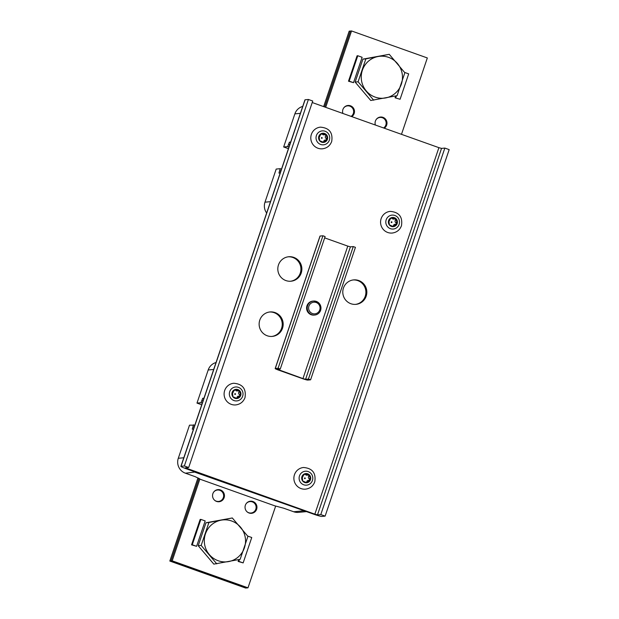 <?xml version="1.0" encoding="UTF-8"?>
<svg xmlns="http://www.w3.org/2000/svg" width="619" height="619" viewBox="0 0 619 619"><rect width="100%" height="100%" fill="white"/><g stroke="black" fill="none" stroke-linecap="round" stroke-linejoin="round"><path stroke-width="0.93" d="M444.844 148.08L320.789 514.575L317.485 514.884L314.847 514.157L185.329 467.848L188.687 467.515L312.734 101.021L308.409 99.473L184.354 465.975L181.05 466.285A7.018 0.588 -161.3 0 0 180.895 466.347A7.018 0.588 -161.3 0 0 186.126 468.73L313.903 514.25A7.018 0.588 -161.3 0 0 321.818 516.432L325.122 516.122L449.177 149.62L444.844 148.08L441.54 148.39L438.902 147.662L312.224 102.537M308.409 99.473L305.097 99.783A7.018 0.588 -161.3 0 0 304.95 99.852L180.895 466.347M288.23 256.808A12.279 12.024 -95.3 0 1 300.269 273.118A12.279 12.024 -95.3 0 1 290.512 281.243M353.194 279.95A12.279 12.024 -95.3 0 1 365.241 296.261A12.279 12.024 -95.3 0 1 355.484 304.386M269.544 312.007A12.279 12.024 -95.3 0 1 281.583 328.318A12.279 12.024 -95.3 0 1 271.834 336.442M188.687 467.515L184.354 465.975M278.473 264.932A12.279 12.024 -95.3 0 1 288.694 256.753A12.279 12.024 -95.3 0 1 301.213 273.033A12.279 12.024 -95.3 0 1 290.984 281.212A12.279 12.024 -95.3 0 1 278.473 264.932M343.444 288.075A12.279 12.024 -95.3 0 1 353.666 279.896A12.279 12.024 -95.3 0 1 366.185 296.176A12.279 12.024 -95.3 0 1 355.956 304.355A12.279 12.024 -95.3 0 1 343.444 288.075M259.787 320.124A12.279 12.024 -95.3 0 1 270.016 311.953A12.279 12.024 -95.3 0 1 282.527 328.225A12.279 12.024 -95.3 0 1 272.306 336.403A12.279 12.024 -95.3 0 1 259.787 320.124M325.122 516.122L320.789 514.575M310.591 379.818L308.424 379.045L305.585 379.315L302.954 378.588L277.382 369.303L280.268 369.017L325.107 236.551L322.94 235.777L278.101 368.243L275.269 368.514A4.681 0.395 -161.3 0 0 275.169 368.553A4.681 0.395 -161.3 0 0 278.658 370.139L302.474 378.627A4.681 0.395 -161.3 0 0 307.751 380.081L310.591 379.818L355.43 247.352L353.263 246.579L350.424 246.842L347.785 246.114L324.658 237.874M322.94 235.777L320.108 236.04A4.681 0.395 -161.3 0 0 320.008 236.087L275.169 368.553M353.263 246.579L308.424 379.045M280.268 369.017L278.101 368.243M306.962 305.794A7.018 6.871 84.7 0 0 314.112 315.094L314.754 315.032A7.018 6.871 -95.3 0 1 307.597 305.732A7.018 6.871 -95.3 0 1 313.438 301.058A7.018 6.871 -95.3 0 1 320.596 310.359A7.018 6.871 -95.3 0 1 314.754 315.032C317.609 314.638 319.566 313.082 320.619 310.351C321.501 304.649 319.11 301.546 313.438 301.058L312.804 301.12A7.018 6.871 84.7 0 0 306.962 305.794M305.987 511.426A11.699 11.452 -95.3 0 1 303.449 510.845L293.669 511.758L283.812 508.245L274.55 505.754L200.92 479.524L195.248 476.692L185.391 473.187A11.699 11.452 84.7 0 1 178.295 458.284L189.507 425.168L194.838 425.16M303.596 510.574L195.163 472.266A11.699 11.452 -95.3 0 1 192.819 471.113M293.669 511.758A11.699 11.452 84.7 0 0 298.497 512.362L306.506 511.611M216.039 362.525A11.699 11.452 84.7 0 0 208.193 369.976L196.981 403.093L200.958 402.721L202.723 398.28L203.837 398.582M202.723 398.28L203.976 398.156M203.001 401.042L201.98 400.485M202.312 403.077L200.958 402.721M201.732 404.787L196.981 403.093M193.515 429.068L192.261 429.184L193.484 424.796M194.204 427.033L193.012 426.978M302.73 106.422A11.699 11.452 84.7 0 0 294.876 113.865L283.664 146.982L287.642 146.61L289.413 142.169L290.667 142.053M280.206 172.964L278.952 173.08L280.175 168.693L276.198 169.064L264.986 202.181A11.699 11.452 84.7 0 0 266.65 213.013M288.423 148.676L283.664 146.982M289.003 146.974L287.642 146.61M289.692 144.931L288.663 144.382M280.894 170.929L279.695 170.875M280.175 168.693L281.529 169.049M289.413 142.169L290.52 142.478M172.183 560.829L171.006 560.938L246.803 587.942L247.987 587.826L172.183 560.829L199.86 479.06M275.656 506.079L247.987 587.826M198.97 478.325L171.006 560.938L198.97 478.325M200.858 519.387L200.146 519.449L191.55 544.844L196.594 546.314L205.183 520.927L200.858 519.387L192.261 544.774L196.594 546.314M238.733 559.607L238.114 561.425L243.151 562.903L251.747 537.516L247.677 536.062M220.449 489.946A6.082 5.958 84.7 0 0 212.588 494.945A6.082 5.958 84.7 0 0 219.072 501.738A6.082 5.958 84.7 0 0 220.449 489.946M252.931 501.514A6.082 5.958 84.7 0 0 245.078 506.512A6.082 5.958 84.7 0 0 251.554 513.313A6.082 5.958 84.7 0 0 252.931 501.514M219.977 490.364A6.082 5.958 84.7 0 0 217.346 489.714M218.476 501.761A6.082 5.958 84.7 0 0 220.937 500.639M252.459 501.932A6.082 5.958 84.7 0 0 249.836 501.289M250.966 513.337A6.082 5.958 84.7 0 0 253.426 512.215M191.55 544.844L192.261 544.774M239.468 559.46L238.826 561.363L243.151 562.903M238.114 561.425L238.826 561.363M245.627 588.05L246.803 587.942L171.006 560.938L169.823 561.046L245.627 588.05M197.972 477.883L169.823 561.046M214.476 500.144A5.733 5.61 84.7 0 0 223.606 496.43A5.733 5.61 84.7 0 0 217.501 490.024L216.789 490.086A5.733 5.61 84.7 0 0 215.722 490.294M216.766 501.491A5.733 5.61 84.7 0 0 217.857 501.498L218.569 501.436M246.958 511.72A5.733 5.61 84.7 0 0 256.088 507.998A5.733 5.61 84.7 0 0 249.983 501.591L249.271 501.661A5.733 5.61 84.7 0 0 248.204 501.87M249.256 513.066A5.733 5.61 84.7 0 0 250.339 513.074L251.051 513.004M217.501 490.024A5.733 5.61 84.7 0 0 213.717 492.043M249.983 501.591A5.733 5.61 84.7 0 0 246.2 503.618M323.644 106.607L349.178 31.174L350.362 31.058L324.666 106.963L350.362 31.058L351.538 30.95L427.334 57.954L401.483 134.331M325.687 107.327L351.538 30.95M395.665 95.96L395.046 97.787L400.091 99.264L408.679 73.87L404.609 72.423M357.79 55.741L357.078 55.811L348.489 81.197L353.526 82.675L362.123 57.288L357.79 55.741L349.193 81.135L353.526 82.675M384.275 128.203A6.082 5.958 84.7 0 0 380.453 117.037A6.082 5.958 84.7 0 0 375.385 125.03M351.785 116.627A6.082 5.958 84.7 0 0 347.971 105.47A6.082 5.958 84.7 0 0 342.895 113.463M382.496 117.772A6.082 5.958 84.7 0 0 379.865 117.123M350.006 106.197A6.082 5.958 84.7 0 0 347.383 105.555M395.046 97.787L400.091 99.264M396.4 95.813L395.758 97.717M348.489 81.197L349.193 81.135M383.602 127.963A5.733 5.61 84.7 0 0 380.012 117.432L379.308 117.502A5.733 5.61 84.7 0 0 378.24 117.711M351.112 116.387A5.733 5.61 84.7 0 0 347.53 105.864L346.818 105.926A5.733 5.61 84.7 0 0 345.75 106.135M380.012 117.432A5.733 5.61 84.7 0 0 376.236 119.459M347.53 105.864A5.733 5.61 84.7 0 0 343.746 107.884M305.546 489.149A10.879 10.655 -95.3 0 1 294.458 474.734A10.879 10.655 84.7 0 1 303.519 467.492C312.386 468.235 316.139 473.009 314.777 481.83C313.137 486.085 310.057 488.53 305.546 489.149M302.412 476.104L303.148 476.034L302.281 477.729L302.784 481.18L307.063 482.704A4.619 4.526 -95.3 0 1 301.925 476.638A4.619 4.526 -95.3 0 1 309.616 475.152A4.619 4.526 -95.3 0 1 307.063 482.704L307.775 481.837L306.784 481.93A1.617 1.586 84.7 0 1 308.216 480.39L309.508 480.305L307.775 481.837M308.835 474.835L309.616 475.152L310.08 478.603L309.686 480.305M303.07 481.404A1.617 1.578 84.7 0 1 303.465 481.319L303.867 481.396M306.312 474.162L305.329 474.255A1.617 1.578 84.7 0 0 306.916 475.206L308.494 474.935L305.337 473.628L302.683 476.034M305.329 474.255A0.921 0.905 84.7 0 0 304.935 473.821M309.647 476.297L308.657 476.39A0.921 0.905 84.7 0 0 308.316 475.013M308.657 476.39A1.617 1.586 84.7 0 0 309.09 478.696A0.921 0.905 84.7 0 1 308.966 480.321M306.451 482.603A0.921 0.905 84.7 0 0 306.784 481.93M235.769 404.919A10.879 10.655 -95.3 0 1 224.682 390.504A10.879 10.655 84.7 0 1 233.742 383.262C242.609 383.997 246.362 388.778 245.008 397.599C243.368 401.855 240.288 404.292 235.769 404.919M232.643 391.866L233.371 391.804L232.504 393.491L233.007 396.949L237.286 398.474A4.619 4.526 -95.3 0 1 232.148 392.407A4.619 4.526 -95.3 0 1 239.839 390.914A4.619 4.526 -95.3 0 1 237.286 398.474L237.998 397.607L237.007 397.7A1.617 1.586 84.7 0 1 238.439 396.16L239.731 396.067L237.998 397.607M239.066 390.604L239.839 390.914L240.304 394.373L239.909 396.067M233.293 397.174A1.617 1.578 84.7 0 1 233.688 397.081L234.09 397.166M236.543 389.924L235.553 390.016A1.617 1.578 84.7 0 0 237.147 390.968L238.717 390.705L235.568 389.397L232.906 391.796M235.553 390.016A0.921 0.905 84.7 0 0 235.158 389.583M239.87 392.067L238.888 392.16A0.921 0.905 84.7 0 0 238.539 390.782M238.888 392.16A1.617 1.586 84.7 0 0 239.321 394.465A0.921 0.905 84.7 0 1 239.197 396.09M236.675 398.373A0.921 0.905 84.7 0 0 237.007 397.7M392.229 233.046A10.879 10.655 -95.3 0 1 381.149 218.623A10.879 10.655 84.7 0 1 390.202 211.388C399.069 212.124 402.822 216.905 401.468 225.726C399.828 229.982 396.748 232.419 392.229 233.046M389.103 219.993L389.831 219.931L388.964 221.617L389.467 225.076L393.746 226.593A4.619 4.526 -95.3 0 1 388.608 220.534A4.619 4.526 -95.3 0 1 396.307 219.041A4.619 4.526 -95.3 0 1 393.746 226.593L394.458 225.734L393.467 225.827A1.617 1.586 84.7 0 1 394.899 224.287L396.191 224.194L394.458 225.734M395.526 218.731L396.307 219.041L396.764 222.5L396.369 224.194M389.753 225.301A1.617 1.578 84.7 0 1 390.148 225.208L390.55 225.293M393.003 218.05L392.013 218.143A1.617 1.578 84.7 0 0 393.607 219.095L395.177 218.832L392.028 217.517L389.374 219.923M392.013 218.143A0.921 0.905 84.7 0 0 391.618 217.71M396.33 220.194L395.348 220.287A0.921 0.905 84.7 0 0 394.999 218.909M395.348 220.287A1.617 1.586 84.7 0 0 395.781 222.592A0.921 0.905 84.7 0 1 395.657 224.217M393.142 226.5A0.921 0.905 84.7 0 0 393.467 225.827M322.46 148.808A10.879 10.655 -95.3 0 1 311.372 134.393A10.879 10.655 84.7 0 1 320.425 127.15C329.293 127.893 333.053 132.667 331.691 141.488C330.051 145.744 326.971 148.189 322.46 148.808M319.327 135.762L320.062 135.693L319.187 137.387L319.698 140.838L323.977 142.362A4.619 4.526 -95.3 0 1 318.839 136.304A4.619 4.526 -95.3 0 1 326.53 134.81A4.619 4.526 -95.3 0 1 323.977 142.362L324.681 141.496L323.698 141.589A1.617 1.586 84.7 0 1 325.13 140.056L326.422 139.964L324.681 141.496M325.749 134.493L326.53 134.81L326.994 138.269L326.6 139.964M319.984 141.062A1.617 1.578 84.7 0 1 320.379 140.977L320.781 141.055M323.226 133.82L322.244 133.913A1.617 1.578 84.7 0 0 323.83 134.865L325.408 134.594L322.251 133.286L319.597 135.693M322.244 133.913A0.921 0.905 84.7 0 0 321.849 133.48M326.561 135.956L325.571 136.048A0.921 0.905 84.7 0 0 325.223 134.671M325.571 136.048A1.617 1.586 84.7 0 0 326.004 138.362A0.921 0.905 84.7 0 1 325.88 139.979M323.366 142.269A0.921 0.905 84.7 0 0 323.698 141.589M232.311 517.964L205.972 522.769L198.204 545.71L213.81 564.126L240.149 559.321L247.917 536.379L232.311 517.964L208.936 522.49L201.167 545.432L216.774 563.847M205.972 522.769L208.936 522.49M198.204 545.71L201.167 545.432M220.998 520.192A21.054 20.613 84.7 0 0 205.431 533.926A21.054 20.613 84.7 0 0 209.354 554.609A21.054 20.613 84.7 0 0 228.844 561.549A21.054 20.613 84.7 0 0 244.412 547.815A21.054 20.613 84.7 0 0 240.489 527.133A21.054 20.613 84.7 0 0 220.998 520.192M389.243 54.317L362.904 59.13L355.136 82.072L370.75 100.487L397.089 95.682L404.849 72.733L389.243 54.317L365.868 58.851L358.099 81.793L373.714 100.208M362.904 59.13L365.868 58.851M355.136 82.072L358.099 81.793M377.938 56.546A21.054 20.613 84.7 0 0 362.363 70.287A21.054 20.613 84.7 0 0 366.286 90.962A21.054 20.613 84.7 0 0 385.776 97.91A21.054 20.613 84.7 0 0 401.344 84.169A21.054 20.613 84.7 0 0 397.429 63.494A21.054 20.613 84.7 0 0 377.938 56.546M305.097 99.783L181.05 466.285M187.41 467.631L187.07 468.645M438.902 147.662L314.847 514.157M441.54 148.39L317.485 514.884M320.108 236.04L275.269 368.514M279.471 369.094L279.13 370.1M347.785 246.114L302.954 378.588M350.424 246.842L305.585 379.315M319.744 309.957A5.85 5.726 -95.3 0 1 312.463 313.547A5.85 5.726 -95.3 0 1 308.92 306.096A5.85 5.726 -95.3 0 1 316.201 302.505A5.85 5.726 -95.3 0 1 319.744 309.957M195.31 472.003L185.391 473.187M183.804 457.774L178.295 458.284M213.694 369.458L208.193 369.976M270.488 201.662L264.986 202.181M300.377 113.354L294.876 113.865M312.433 480.491A6.987 6.84 -95.3 0 1 303.728 484.785A6.987 6.84 -95.3 0 1 299.488 475.879A6.987 6.84 84.7 0 1 308.192 471.593A6.987 6.84 84.7 0 1 312.433 480.491M310.08 478.603L309.09 478.696M305.252 478.417A0.402 0.395 -95.3 0 1 304.757 478.665A0.402 0.395 -95.3 0 1 304.509 478.154A0.402 0.395 84.7 0 1 305.012 477.914A0.402 0.395 84.7 0 1 305.252 478.417M242.656 396.261A6.987 6.84 -95.3 0 1 233.951 400.547A6.987 6.84 -95.3 0 1 229.719 391.649A6.987 6.84 84.7 0 1 238.416 387.362A6.987 6.84 84.7 0 1 242.656 396.261M240.304 394.373L239.321 394.465M235.475 394.187A0.402 0.395 -95.3 0 1 234.98 394.435A0.402 0.395 -95.3 0 1 234.74 393.924A0.402 0.395 84.7 0 1 235.235 393.676A0.402 0.395 84.7 0 1 235.475 394.187M399.116 224.388A6.987 6.84 -95.3 0 1 390.419 228.674A6.987 6.84 -95.3 0 1 386.179 219.776A6.987 6.84 84.7 0 1 394.883 215.482A6.987 6.84 84.7 0 1 399.116 224.388M396.764 222.5L395.781 222.592M391.935 222.314A0.402 0.395 -95.3 0 1 391.44 222.561A0.402 0.395 -95.3 0 1 391.2 222.051A0.402 0.395 84.7 0 1 391.695 221.803A0.402 0.395 84.7 0 1 391.935 222.314M329.347 140.149A6.987 6.84 -95.3 0 1 320.642 144.444A6.987 6.84 -95.3 0 1 316.402 135.546A6.987 6.84 84.7 0 1 325.107 131.251A6.987 6.84 84.7 0 1 329.347 140.149M326.994 138.269L326.004 138.362M322.166 138.083A0.402 0.395 -95.3 0 1 321.663 138.323A0.402 0.395 -95.3 0 1 321.423 137.813A0.402 0.395 84.7 0 1 321.919 137.573A0.402 0.395 84.7 0 1 322.166 138.083"/></g></svg>
